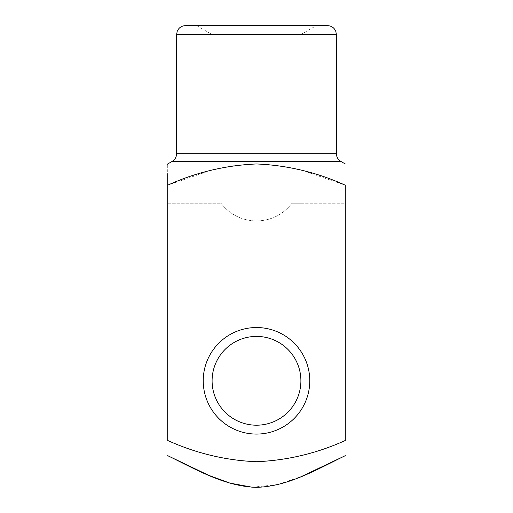 <?xml version="1.0" encoding="UTF-8"?>
<svg xmlns="http://www.w3.org/2000/svg" width="513" height="513" viewBox="0 0 513 513"><rect width="100%" height="100%" fill="white"/><g stroke="black" fill="none" stroke-linecap="round" stroke-linejoin="round"><path stroke-width="0.38" stroke-dasharray="2.56 1.92" d="M292.012 203.225L345.287 203.225L345.287 220.988L345.287 203.225L292.012 203.225C282.952 214.691 271.114 220.609 256.5 220.988L345.287 220.988L345.287 440.487C316.861 453.345 287.261 460.424 256.487 461.719C225.496 460.379 195.902 453.3 167.713 440.487L167.713 185.193L211.202 170.245L233.729 165.616L256.5 163.961L279.502 165.654L301.977 170.29L345.287 185.193L345.287 440.487L345.287 220.988L256.5 220.988C241.886 220.609 230.048 214.691 220.988 203.225C230.048 214.691 241.886 220.609 256.5 220.988C271.114 220.609 282.952 214.691 292.012 203.225L300.894 203.225L292.012 203.225M167.713 203.225L220.988 203.225L167.713 203.225L167.713 220.988L256.5 220.988L167.713 220.988L167.713 203.225M167.713 165.051L167.713 173.727M327.531 25.65L185.469 25.65M300.894 203.225L300.894 34.531L212.106 34.531L300.894 34.531L316.271 25.65L256.5 25.65M256.5 434.075A53.275 53.275 0 0 0 302.638 354.169A53.275 53.275 0 0 0 210.362 354.169A53.275 53.275 0 0 0 256.5 434.075M167.713 440.487L167.713 220.988L167.713 440.487M252.255 487.235L277.546 484.612L301.791 476.365M256.5 336.413A44.394 44.394 0 0 1 300.894 380.806A44.394 44.394 0 0 1 256.5 425.2A44.394 44.394 0 0 1 212.106 380.806A44.394 44.394 0 0 1 256.5 336.413M256.5 425.2A44.394 44.394 0 0 0 294.949 358.606A44.394 44.394 0 0 0 218.051 358.606A44.394 44.394 0 0 0 256.5 425.2A44.394 44.394 0 0 0 294.949 358.606A44.394 44.394 0 0 0 218.051 358.606A44.394 44.394 0 0 0 256.5 425.2M172.15 161.396L340.85 161.396M336.413 153.708L176.587 153.708M176.587 34.531L336.413 34.531M212.106 203.225L212.106 34.531L196.729 25.65"/><path stroke-width="0.77" d="M167.713 185.193L167.713 440.487C196.139 453.345 225.739 460.424 256.513 461.719C287.504 460.379 317.098 453.3 345.287 440.487L345.287 185.193C316.861 172.323 287.261 165.25 256.481 163.961C225.489 165.301 195.902 172.381 167.713 185.193L167.713 173.727M345.287 163.961L340.85 161.396L172.15 161.396L167.713 163.961L167.713 165.051M256.5 25.65L327.531 25.65C331.398 25.83 334.143 27.676 335.759 31.197L336.413 34.531L176.587 34.531L177.241 31.197C178.857 27.676 181.602 25.83 185.469 25.65L316.271 25.65M256.5 434.075A53.275 53.275 0 0 0 302.638 354.169A53.275 53.275 0 0 0 210.362 354.169A53.275 53.275 0 0 0 256.5 434.075M301.791 476.365L345.287 455.672C316.983 469.357 288.421 486.536 256.154 487.35C224.207 486.247 195.652 469.215 167.713 455.672L208.669 475.307L229.991 483.131L252.255 487.235M256.5 425.2A44.394 44.394 0 0 0 294.949 358.606A44.394 44.394 0 0 0 218.051 358.606A44.394 44.394 0 0 0 256.5 425.2M176.587 34.531L176.587 153.708L336.413 153.708L336.413 34.531M340.85 161.396C338.003 159.626 336.522 157.061 336.413 153.708M176.587 153.708C176.478 157.061 174.997 159.626 172.15 161.396"/></g></svg>
